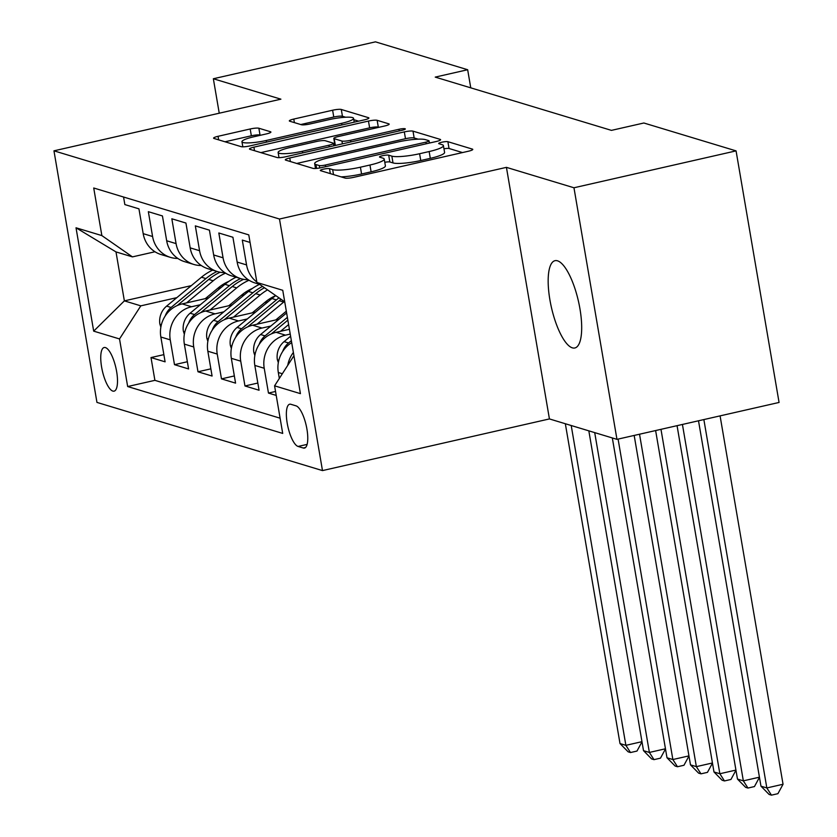 <?xml version="1.0" encoding="UTF-8"?>
<svg xmlns="http://www.w3.org/2000/svg" width="837" height="837" viewBox="0 0 837 837"><rect width="100%" height="100%" fill="white"/><g stroke="black" fill="none" stroke-linecap="round" stroke-linejoin="round"><path stroke-width="1.26" d="M323.427 169.168A4.802 0.795 -9.7 0 0 320.299 170.466A4.802 0.795 -9.7 0 0 320.581 170.675L345.085 178.082A6.863 1.13 -9.7 0 0 353.758 177.329L468.322 151.246A6.863 1.13 -9.7 0 0 472.779 149.394A6.863 1.13 -9.7 0 0 472.371 149.101L447.879 141.694A4.802 0.795 -9.7 0 0 441.81 142.227A4.802 0.795 -9.7 0 0 438.682 143.525A4.802 0.795 -9.7 0 0 438.965 143.723L442.135 144.686A21.971 3.63 -9.7 0 1 443.422 145.617A21.971 3.63 -9.7 0 1 429.151 151.549L419.599 153.726A21.971 3.63 -9.7 0 1 391.852 156.132L388.682 155.169A4.802 0.795 -9.7 0 0 382.614 155.692A4.802 0.795 -9.7 0 0 379.496 157A4.802 0.795 -9.7 0 0 379.778 157.199L382.948 158.162A21.971 3.63 -9.7 0 1 384.235 159.093A21.971 3.63 -9.7 0 1 369.954 165.025L360.412 167.201A21.971 3.63 -9.7 0 1 332.666 169.608L329.496 168.645A4.802 0.795 -9.7 0 0 323.427 169.168M572.362 347.847A44.759 13.863 -102.8 0 0 574.862 347.972A44.759 13.863 -102.8 0 0 579.256 305.066A44.759 13.863 -102.8 0 0 557.484 260.809A44.759 13.863 -102.8 0 0 554.994 260.684A44.759 13.863 -102.8 0 0 550.6 303.59A44.759 13.863 -102.8 0 0 572.362 347.847M112.838 391.088A22.379 6.926 -102.8 0 0 114.094 391.151A22.379 6.926 -102.8 0 0 116.291 369.703A22.379 6.926 -102.8 0 0 105.41 347.575A22.379 6.926 -102.8 0 0 104.154 347.512A22.379 6.926 -102.8 0 0 101.957 368.96A22.379 6.926 -102.8 0 0 112.838 391.088M258.863 128.228A6.863 1.13 -9.7 0 0 250.19 128.982L218.049 136.305A6.863 1.13 -9.7 0 0 213.592 138.157A6.863 1.13 -9.7 0 0 213.99 138.45L241.202 146.674A6.863 1.13 -9.7 0 0 249.876 145.92L364.43 119.848A6.863 1.13 -9.7 0 0 368.897 117.986A6.863 1.13 -9.7 0 0 368.489 117.693L341.287 109.469A6.863 1.13 -9.7 0 0 332.613 110.222L293.787 119.063A6.863 1.13 -9.7 0 0 289.33 120.915A6.863 1.13 -9.7 0 0 289.728 121.208L301.372 124.723A6.863 1.13 -9.7 0 0 310.046 123.97L329.297 119.597A18.362 3.034 -9.7 0 1 353.57 118.362A18.362 3.034 -9.7 0 1 341.632 123.321L266.218 140.49A18.362 3.034 -9.7 0 1 241.945 141.725A18.362 3.034 -9.7 0 1 253.883 136.766L266.448 133.899A6.863 1.13 -9.7 0 0 270.906 132.047A6.863 1.13 -9.7 0 0 270.508 131.754L258.863 128.228L260.025 135.029A6.863 1.13 -9.7 0 0 251.351 135.782L225.017 141.777M280.897 99.174L213.351 78.751L375.457 41.85L467.663 69.733L435.24 77.109L611.439 130.373L643.862 122.997L736.068 150.88L573.962 187.77L506.427 167.358L279.485 219.022L53.955 150.827L280.897 99.174M289.769 157.984A6.863 1.13 -9.7 0 0 285.302 159.836A6.863 1.13 -9.7 0 0 285.71 160.129L312.912 168.352A6.863 1.13 -9.7 0 0 321.586 167.609L436.15 141.526A6.863 1.13 -9.7 0 0 440.607 139.674A6.863 1.13 -9.7 0 0 440.21 139.381L412.997 131.147A6.863 1.13 -9.7 0 0 404.323 131.901L289.769 157.984L290.376 161.541M277.057 157.513L249.844 149.289A6.863 1.13 -9.7 0 1 249.447 148.996A6.863 1.13 -9.7 0 1 253.904 147.145L368.468 121.062A6.863 1.13 -9.7 0 1 377.142 120.308L388.786 123.834A6.863 1.13 -9.7 0 1 389.184 124.127A6.863 1.13 -9.7 0 1 384.727 125.979L338.263 136.557A6.863 1.13 -9.7 0 0 333.806 138.408A6.863 1.13 -9.7 0 0 334.204 138.701L341.935 141.035A6.863 1.13 -9.7 0 0 350.598 140.281L398.977 129.275A4.802 0.795 -9.7 0 1 405.328 128.95A4.802 0.795 -9.7 0 1 402.199 130.248L285.731 156.76A6.863 1.13 -9.7 0 1 277.057 157.513M163.864 354.637L151.005 357.566L165.098 361.825L160.85 337.008L170.246 339.853A27.977 26.198 -73.2 0 1 191.537 306.75L200.336 304.741M187.362 361.741L174.494 364.67L188.587 368.929L184.349 344.112L193.745 346.957A27.977 26.198 -73.2 0 1 215.036 313.854L223.824 311.845M210.851 368.845L197.982 371.774L212.085 376.033L207.838 351.216L217.233 354.051A27.977 26.198 -73.2 0 1 238.524 320.958L247.323 318.949M234.35 375.939L221.481 378.868L235.574 383.137L231.336 358.32L240.732 361.155A27.977 26.198 -73.2 0 1 262.012 328.052L270.811 326.053M257.838 383.043L244.969 385.972L259.062 390.241L254.825 365.424L264.22 368.259A27.977 26.198 -73.2 0 1 285.511 335.156L290.24 334.078M275.54 391.465L268.468 393.076L276.22 395.42M250.064 242.437L242.311 240.093L246.559 264.91A27.977 26.198 -73.2 0 0 256.823 281.975M207.848 341.329L206.844 338.232A18.529 17.357 -73.2 0 1 213.613 320.32L248.443 291.433A53.505 50.105 -73.2 0 1 259.585 284.339L255.003 282.948A27.977 26.198 106.8 0 1 237.153 262.075L232.916 237.258L218.823 232.989L223.06 257.806A27.977 26.198 -73.2 0 0 240.899 278.679A27.977 26.198 -73.2 0 0 248.275 279.736M240.899 278.679L231.504 275.844A27.977 26.198 106.8 0 1 213.665 254.971L209.428 230.154L195.324 225.885L199.572 250.702A27.977 26.198 -73.2 0 0 217.411 271.586A27.977 26.198 -73.2 0 0 224.787 272.632M217.411 271.586L208.015 268.74A27.977 26.198 106.8 0 1 190.177 247.867L185.929 223.05L171.836 218.792L176.073 243.609A27.977 26.198 -73.2 0 0 193.922 264.482A27.977 26.198 -73.2 0 0 201.288 265.528M193.922 264.482L184.517 261.636A27.977 26.198 106.8 0 1 166.678 240.763L162.441 215.946L148.348 211.688L152.585 236.505A27.977 26.198 -73.2 0 0 170.424 257.377A27.977 26.198 -73.2 0 0 177.8 258.424M241.192 295.44L244.519 294.687M160.85 337.008A27.977 26.198 106.8 0 1 182.142 303.904L208.612 297.878M264.691 302.544L268.007 301.791M184.349 344.112A27.977 26.198 106.8 0 1 205.63 311.008L232.1 304.982M207.838 351.216A27.977 26.198 106.8 0 1 229.129 318.112L255.599 312.086M231.336 358.32A27.977 26.198 106.8 0 1 252.617 325.216L279.087 319.19M254.825 365.424A27.977 26.198 106.8 0 1 276.116 332.32L289.414 329.286M296.047 405.851L290.878 404.292A21.678 6.717 -102.8 0 0 289.665 404.229A21.678 6.717 -102.8 0 0 287.541 425.018A21.678 6.717 -102.8 0 0 298.087 446.445L303.256 448.015A21.678 6.717 -102.8 0 0 304.459 448.077A21.678 6.717 -102.8 0 0 306.593 427.288A21.678 6.717 -102.8 0 0 296.047 405.851M279.485 219.022L322.486 470.593L96.956 402.409L53.955 150.827M151.005 357.566L154.897 380.343L127.663 386.537L282.707 433.42L274.578 385.826L293.933 355.715M127.663 386.537L119.524 338.943L93.681 331.138L76.021 227.79L101.863 235.595L93.723 188.001L248.777 234.883L256.907 282.477L282.749 290.293L300.42 393.641L274.578 385.826M123.562 197.019L124.849 204.584L138.942 208.842L143.19 233.659A27.977 26.198 106.8 0 0 161.028 254.532L170.424 257.377M279.328 378.439L278.313 372.517A27.977 26.198 -73.2 0 1 291.705 342.647M287.75 365.34A27.977 26.198 -73.2 0 1 293.379 352.471M268.468 393.076L264.22 368.259M244.969 385.972L240.732 361.155M221.481 378.868L217.233 354.051M197.982 371.774L193.745 346.957M174.494 364.67L170.246 339.853M154.897 380.343L280.113 418.197M191.328 285.637L124.368 300.87L140.815 305.85L176.848 297.648M217.704 288.346L221.02 287.583M506.427 167.358L549.428 418.929L616.963 439.352L573.962 187.77M616.963 439.352L779.069 402.451L736.068 150.88M213.351 78.751L219.242 113.204M549.428 418.929L322.486 470.593M470.76 87.843L467.663 69.733M154.971 251.759L132.445 256.886L115.998 251.916L124.368 300.87L93.681 331.138M284.726 301.843L256.907 282.477M101.863 235.595L132.445 256.886M140.815 305.85L119.524 338.943M76.021 227.79L115.998 251.916M341.088 176.869A21.971 3.63 -9.7 0 0 361.574 174.002L360.412 167.201M384.235 159.093L385.397 165.893A21.971 3.63 -9.7 0 1 371.115 171.826L361.574 174.002M443.422 145.617L444.583 152.418A21.971 3.63 -9.7 0 1 430.312 158.35L420.76 160.526A21.971 3.63 -9.7 0 1 393.013 162.933L389.843 161.97A4.802 0.795 -9.7 0 0 384.779 162.294M462.516 152.575L449.04 148.494A4.802 0.795 -9.7 0 0 443.966 148.819M418.155 139.162L414.158 137.948A6.863 1.13 -9.7 0 0 405.485 138.701L296.727 163.466M430.344 142.845L429.329 142.541M319.295 165.559A4.802 0.795 -9.7 0 0 325.363 165.035L425.918 142.144A4.802 0.795 -9.7 0 0 429.046 140.846A4.802 0.795 -9.7 0 0 428.764 140.637L425.416 139.633A21.971 3.63 -9.7 0 0 397.669 142.039L328.931 157.68A21.971 3.63 -9.7 0 0 314.66 163.613A21.971 3.63 -9.7 0 0 315.947 164.554L319.295 165.559L319.703 167.986M260.872 152.616L369.63 127.862L368.468 121.062M378.92 127.297L378.303 127.109A6.863 1.13 -9.7 0 0 369.63 127.862M333.806 138.408L334.967 145.209A6.863 1.13 -9.7 0 0 335.302 145.481M290.052 147.532A18.362 3.034 -9.7 0 0 278.125 152.491A18.362 3.034 -9.7 0 0 302.387 151.256L328.962 145.209A6.863 1.13 -9.7 0 0 333.419 143.357A6.863 1.13 -9.7 0 0 333.021 143.064L325.3 140.731A6.863 1.13 -9.7 0 0 316.627 141.484L290.052 147.532M260.642 135.217L260.025 135.029M345.608 117.222L342.448 116.27A6.863 1.13 -9.7 0 0 333.775 117.023L300.755 124.535M358.634 121.166L353.8 119.701M698.508 420.781L760.969 786.173L766.838 787.952L783.045 784.259L720.082 415.874M703.865 419.567L766.838 787.952L771.452 795.15L769.098 794.439L760.969 786.173M783.045 784.259L777.929 793.675L771.452 795.15M278.323 362.641L277.319 359.544A18.529 17.357 -73.2 0 1 284.088 341.632L290.606 336.223M291.36 340.649L288.556 342.982A18.529 17.357 106.8 0 0 282.676 351.488M677.06 425.667L737.47 779.069L743.34 780.848L759.431 777.186M682.427 424.443L743.34 780.848L747.954 788.046L745.61 787.335L737.47 779.069M759.452 777.343L754.44 786.571L747.954 788.046M280.489 331.316L288.619 324.578M254.835 355.537L253.831 352.44A18.529 17.357 -73.2 0 1 260.6 334.528L286.62 312.944M271.23 333.953L287.855 320.163M287.384 317.359L265.057 335.878A18.529 17.357 106.8 0 0 259.188 344.384M655.622 430.553L713.982 771.965L719.851 773.744L735.932 770.082M660.979 429.329L719.851 773.744L724.465 780.942L722.111 780.23L713.982 771.965M735.964 770.239L730.952 779.467L724.465 780.942M275.771 319.943L286.327 311.186M257.001 324.222L283.68 302.084A53.505 50.105 -73.2 0 1 284.329 301.561M231.347 348.433L230.332 345.336A18.529 17.357 -73.2 0 1 237.101 327.424L271.931 298.537A53.505 50.105 -73.2 0 1 275.791 295.618M247.731 326.848L279.213 300.734A53.505 50.105 -73.2 0 1 281.054 299.28M279.003 297.857A53.505 50.105 106.8 0 0 276.398 299.887L241.569 328.774A18.529 17.357 106.8 0 0 235.689 337.28M634.174 435.428L690.483 764.872L696.363 766.64L712.444 762.978M639.531 434.215L696.363 766.64L700.967 773.838L698.623 773.137L690.483 764.872M712.465 763.135L707.453 772.363L700.967 773.838M252.272 312.839L265.319 302.021A44.413 41.588 -73.2 0 1 275.76 295.597M233.502 317.118L260.181 294.99A53.505 50.105 -73.2 0 1 267.537 289.874M224.243 319.744L255.724 293.641A53.505 50.105 -73.2 0 1 264.471 287.74M262.567 286.411A53.505 50.105 106.8 0 0 252.9 292.783L218.08 321.67A18.529 17.357 106.8 0 0 212.2 330.176M612.328 437.95L666.995 757.767L672.864 759.536L688.945 755.884M618.093 439.09L672.864 759.536L677.478 766.744L675.135 766.033L666.995 757.767M688.977 756.031L683.965 765.259L677.478 766.744M228.783 305.746L241.83 294.917A44.413 41.588 -73.2 0 1 252.46 288.409M210.014 310.014L236.693 287.886A53.505 50.105 -73.2 0 1 249.049 280.238M184.36 334.225L183.355 331.138A18.529 17.357 -73.2 0 1 190.125 313.216L224.944 284.329A53.505 50.105 -73.2 0 1 236.097 277.235M200.744 312.651L232.226 286.536A53.505 50.105 -73.2 0 1 243.598 279.338M240.564 278.585A53.505 50.105 106.8 0 0 229.411 285.679L194.582 314.566A18.529 17.357 106.8 0 0 188.702 323.072M588.829 430.846L643.507 750.663L649.376 752.442L665.457 748.78M594.709 432.614L649.376 752.442L653.99 759.64L651.636 758.929L643.507 750.663M665.488 748.937L660.466 758.165L653.99 759.64M205.285 298.642L218.331 287.813A44.413 41.588 -73.2 0 1 228.961 281.305M186.525 302.91L213.205 280.782A53.505 50.105 -73.2 0 1 225.551 273.134M160.861 327.121L159.857 324.034A18.529 17.357 -73.2 0 1 166.626 306.122L201.455 277.225A53.505 50.105 -73.2 0 1 212.608 270.131M177.256 305.547L208.737 279.432A53.505 50.105 -73.2 0 1 220.1 272.234M217.076 271.481A53.505 50.105 106.8 0 0 205.923 278.575L171.093 307.472A18.529 17.357 106.8 0 0 165.213 315.967M565.341 423.742L620.008 743.559L625.877 745.338L641.969 741.676M571.211 425.52L625.877 745.338L630.491 752.536L628.148 751.825L620.008 743.559M641.989 741.833L636.978 751.061L630.491 752.536M182.142 303.904L191.537 306.75M205.63 311.008L215.036 313.854M229.129 318.112L238.524 320.958M252.617 325.216L262.012 328.052M276.116 332.32L285.511 335.156M143.19 233.659L152.585 236.505M166.678 240.763L176.073 243.609M190.177 247.867L199.572 250.702M213.665 254.971L223.06 257.806M237.153 262.075L246.559 264.91M278.313 372.517L282.351 373.741M305.526 447.492L303.256 448.015M307.116 444.395L298.087 446.445M333.513 174.588L332.666 169.608M371.115 171.826L369.954 165.025M389.843 161.97L388.682 155.169M393.013 162.933L391.852 156.132M420.76 160.526L419.599 153.726M430.312 158.35L429.151 151.549M449.04 148.494L447.879 141.694M472.497 149.802L472.371 149.101M330.343 173.625L329.496 168.645M405.485 138.701L404.323 131.901M414.158 137.948L412.997 131.147M440.325 140.082L440.21 139.381M325.645 166.678L325.363 165.035M426.2 143.786L425.918 142.144M316.606 168.404L315.947 164.554M254.521 150.702L253.904 147.145M378.303 127.109L377.142 120.308M388.902 124.535L388.786 123.834M335.365 145.46L334.204 138.701M342.417 143.859L341.935 141.035M350.881 141.934L350.598 140.281M399.259 130.917L398.977 129.275M302.67 152.909L302.387 151.256M329.244 146.862L328.962 145.209M270.623 132.455L270.508 131.754M266.501 142.133L266.218 140.49M341.914 124.964L341.632 123.321M294.394 122.62L293.787 119.063M333.775 117.023L332.613 110.222M342.448 116.27L341.287 109.469M368.615 118.394L368.489 117.693M218.656 139.863L218.049 136.305M251.351 135.782L250.19 128.982M277.434 359.9L278.826 360.318M284.088 341.632L288.556 342.982M253.946 352.795L255.327 353.214M260.6 334.528L265.057 335.878M230.447 345.691L231.839 346.12M279.213 300.734L283.68 302.084M271.931 298.537L276.398 299.887M237.101 327.424L241.569 328.774M206.959 338.598L208.34 339.016M255.724 293.641L260.181 294.99M248.443 291.433L252.9 292.783M213.613 320.32L218.08 321.67M183.46 331.494L184.851 331.912M232.226 286.536L236.693 287.886M224.944 284.329L229.411 285.679M190.125 313.216L194.582 314.566M159.972 324.39L161.363 324.808M208.737 279.432L213.205 280.782M201.455 277.225L205.923 278.575M166.626 306.122L171.093 307.472M429.423 143.054L429.046 140.846M315.497 168.488L314.66 163.613M279.003 157.67L278.125 152.491M333.848 145.816L333.419 143.357M242.824 146.831L241.945 141.725M354.218 122.171L353.57 118.362"/></g></svg>
